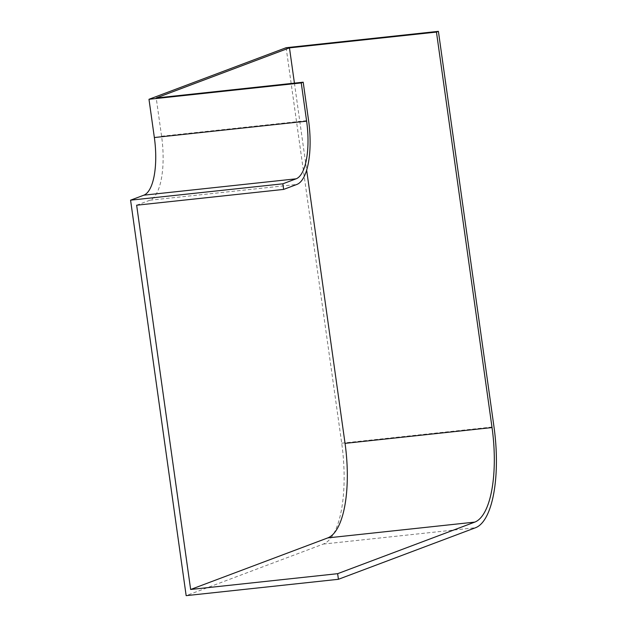 <?xml version="1.0" encoding="UTF-8"?>
<svg xmlns="http://www.w3.org/2000/svg" width="627" height="627" viewBox="0 0 627 627"><rect width="100%" height="100%" fill="white"/><g stroke="black" fill="none" stroke-linecap="round" stroke-linejoin="round"><path stroke-width="0.47" stroke-dasharray="3.13 2.35" d="M286.131 47.707L341.707 443.195A90.453 32.149 -96.1 0 1 323.305 544.071L186.156 595.65M136.647 205.209L149.908 200.225A57.37 20.393 83.9 0 0 161.586 136.231L156.209 97.984M294.424 83.132L306.658 170.168M323.305 544.071L475.579 527.715M341.707 443.195L493.982 426.83M149.908 200.225L296.9 184.432M161.586 136.231L308.57 120.439"/><path stroke-width="0.94" d="M492.038 427.567A84.77 30.127 -96.1 0 1 474.788 522.103L337.639 573.681L338.423 579.293L475.579 527.715A90.453 32.149 -96.1 0 0 493.982 426.83L438.398 31.35L436.455 32.079L492.038 427.567L345.046 443.36A84.77 30.127 -96.1 0 1 327.796 537.895L190.647 589.474L136.647 205.209L283.631 189.417L282.848 183.805L296.109 178.82A51.688 18.371 83.9 0 0 306.627 121.176L301.25 82.929L303.202 82.192L156.209 97.984L289.47 47.871L436.455 32.079M282.848 183.805L130.573 200.17L186.156 595.65L338.423 579.293M190.647 589.474L337.639 573.681M130.573 200.17L143.834 195.177A51.688 18.371 83.9 0 0 154.352 137.532L148.983 99.285L301.25 82.929M148.983 99.285L286.131 47.707L438.398 31.35M283.631 189.417L296.9 184.432A57.37 20.393 83.9 0 0 308.57 120.439L303.202 82.192M289.47 47.871L294.424 83.132M306.658 170.168L345.046 443.36M143.834 195.177L296.109 178.82M154.352 137.532L306.627 121.176M327.796 537.895L474.788 522.103"/></g></svg>
